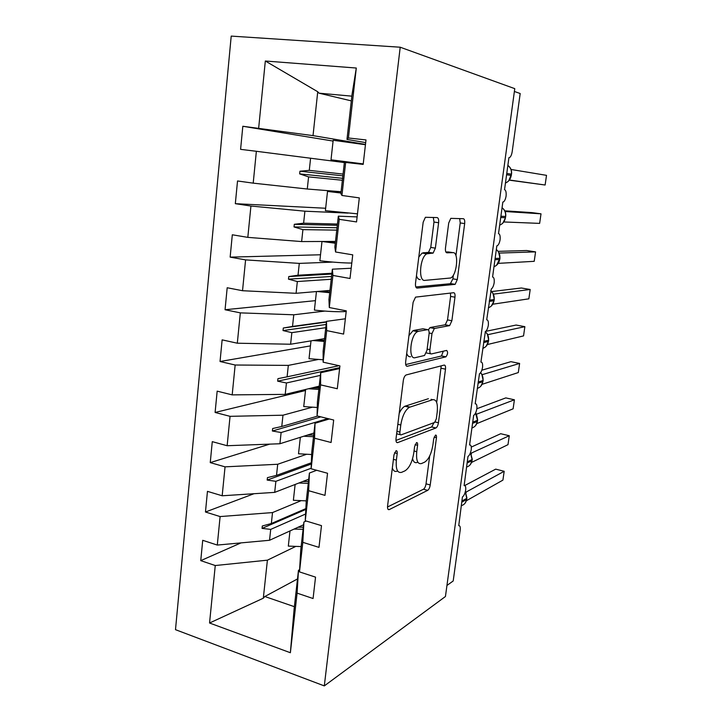<?xml version="1.0" encoding="UTF-8"?>
<svg xmlns="http://www.w3.org/2000/svg" width="722" height="722" viewBox="0 0 722 722"><rect width="100%" height="100%" fill="white"/><g stroke="black" fill="none" stroke-linecap="round" stroke-linejoin="round"><path stroke-width="1.08" d="M396.026 450.754L393.995 454.788L387.579 505.96C387.353 508.694 387.885 509.912 389.185 509.624L427.677 490.364C428.913 489.489 429.761 487.693 430.231 484.958L436.458 437.685C436.63 435.817 436.314 434.951 435.501 435.095L433.714 438.795L432.893 444.987C431.386 453.84 428.615 459.58 424.59 462.179L421.522 463.533C417.614 464.436 416.025 460.474 416.756 451.674L417.587 445.284C417.749 443.353 417.397 442.46 416.522 442.622L414.618 446.485L413.787 452.902C412.235 462.098 409.293 468.082 404.952 470.861L401.622 472.323C397.407 473.325 395.656 469.255 396.369 460.122L397.208 453.497C397.371 451.485 396.974 450.573 396.026 450.754M438.615 222.728C438.886 219.659 438.389 217.936 437.135 217.575L425.393 217.295L423.173 222.214L415.52 283.177C415.276 286.273 415.818 287.897 417.145 288.078L455.14 284.342L457.288 279.585L464.67 223.585C464.932 220.679 464.508 219.055 463.389 218.712L450.799 218.36L448.705 223.053L445.483 247.962C445.23 250.94 445.691 252.556 446.891 252.817L452.947 252.646C459.102 251.879 457.017 275.091 450.727 277.988L424.879 280.38C418.101 281.733 419.798 257.222 426.774 253.828L433.137 253.061L435.366 248.151L438.615 222.728L433.985 222.051L433.317 217.412M324.304 685.9L445.438 596.516L514.768 88.653L400.214 47.219L231.211 36.1L175.491 629.674L324.304 685.9L400.214 47.219M406.215 374.944L405.945 375.052C404.636 375.918 403.76 377.741 403.318 380.503L396.026 438.606C395.791 441.512 396.36 442.839 397.705 442.604L435.944 427.965C437.144 427.18 437.974 425.448 438.435 422.749L445.492 369.168C445.736 366.424 445.293 365.061 444.147 365.088L406.215 374.944M405.656 361.821L413.119 302.319L415.547 297.13L453.66 292.717C454.797 292.87 455.23 294.359 454.968 297.184L451.873 320.739L449.625 325.622L434.346 328.492L431.991 333.564L429.915 349.638C429.671 352.517 430.159 353.951 431.377 353.942L446.638 350.423C448.091 351.939 447.857 354.069 445.952 356.821L407.307 366.262C405.972 366.298 405.421 364.818 405.656 361.821M351.307 100.872L319.016 93.174L317.734 91.739L265.326 61.009L356.298 68.03L348.41 137.983L366 139.933L363.175 164.399L344.394 162.306L340.865 193.658L341.93 195.472L359.312 197.891L356.542 221.934L339.241 219.326L338.329 216.176L334.864 247.032L335.559 251.987L352.742 254.848L350.008 278.484L332.914 275.434L332.364 269.189L328.943 299.549L329.295 307.545L346.28 310.839L343.6 334.078L326.696 330.604L326.488 321.362L323.131 351.244L323.131 362.182L339.927 365.892L337.291 388.743L320.577 384.862L320.712 372.714L317.4 402.127L317.075 415.917L333.681 420.023L331.082 442.496L314.557 438.218L315.027 423.263L311.76 452.225L311.119 468.758L327.535 473.262L324.981 495.364L308.646 490.698L309.422 473.036L306.209 501.546L305.253 520.752L321.489 525.634L318.98 547.366L302.816 542.33L303.908 522.042L300.74 550.119L299.486 571.896L315.541 577.14L313.077 598.529L297.094 593.132L298.475 570.299L294.134 608.863L290.37 652.733L209.551 623.005L263.313 598.213L264.83 596.516L294.377 606.688M333.077 141.061L242.827 126.269L240.588 149.355L256.364 151.286L253.205 183.144L307.283 189.02L341.082 191.727M344.367 162.558L256.364 151.286M446.954 585.452L453.199 580.966L460.167 530.264C460.51 527.024 460.031 525.508 458.741 525.706L462.423 496.98C463.912 495.87 465.004 493.541 465.699 489.985C465.952 486.827 465.428 485.364 464.129 485.617L467.982 456.457C469.462 455.465 470.554 453.181 471.249 449.598C471.511 446.259 470.952 444.725 469.58 445.005L473.659 415.394C475.112 414.473 476.186 412.244 476.872 408.697C477.134 405.259 476.574 403.634 475.193 403.824L479.471 373.77C480.879 372.868 481.908 370.702 482.558 367.272C482.837 363.762 482.287 362.038 480.915 362.101L485.364 331.624C486.709 330.739 487.702 328.636 488.325 325.306C488.604 321.732 488.072 319.909 486.7 319.837L491.33 288.935C492.621 288.06 493.568 286.02 494.173 282.798C494.462 279.152 493.929 277.23 492.575 277.013L496.844 245.832L497.368 245.688C498.604 244.83 499.516 242.845 500.084 239.731C500.382 236.022 499.859 233.982 498.514 233.63L502.846 202.034L503.478 201.88C504.669 201.041 505.535 199.11 506.086 196.095C506.384 192.314 505.878 190.175 504.543 189.669L508.929 157.649L509.669 157.495C510.878 156.593 511.727 154.58 512.223 151.44L520.183 93.526L514.389 91.468M357.119 216.898L338.329 216.176M325.658 208.252L235.327 203.676L250.931 206.032L247.817 237.367L301.634 241.572L335.486 241.428M348.13 213.107L304.901 211.194L250.931 206.032M351.19 268.232L332.364 269.189M320.514 254.776L230.147 257.131L245.588 259.884L242.529 290.722L296.074 293.303L329.981 290.388M332.941 262.086L299.287 263.395L245.588 259.884M345.36 318.781L326.488 321.362M315.442 300.65L225.056 309.738L240.327 312.87L237.312 343.212L290.605 344.232L324.756 338.6M324.801 311.083L293.773 314.792L240.327 312.87M339.62 368.563L320.712 372.714M310.442 345.892L220.039 361.505L235.155 365.016L232.186 394.88L285.217 394.374L319.295 386.153M318.131 359.511L288.331 365.386L235.155 365.016M329.376 418.959L315.027 423.263M319.232 387.182L315.857 388.003M305.514 390.512L215.102 412.461L230.056 416.332L227.141 445.727L279.91 443.75L313.926 433.029M312.066 407.28L282.979 415.204L230.056 416.332M316.687 470.293L309.422 473.036M269.739 444.129L210.246 462.622L225.047 466.845L222.177 495.779L274.685 492.377L308.727 479.209M306.336 454.373L277.708 464.264L225.047 466.845M306.155 521.022L303.908 522.042M253.991 493.722L205.463 512.006L220.111 516.573L217.286 545.065L202.72 540.309L200.752 560.642L215.255 565.534L209.551 623.005M300.812 500.806L272.519 512.575L220.111 516.573M299.612 569.694L298.475 570.299M240.995 542.89L200.752 560.642M295.46 546.572L267.402 560.173L215.255 565.534M317.734 91.739L313.023 135.628L365.485 144.409M313.023 135.628L242.827 126.269M348.41 137.983L346.975 139.418L365.693 142.613M235.327 203.676L237.529 180.969L253.205 183.144M230.147 257.131L232.313 234.785L247.817 237.367M225.056 309.738L227.186 287.744L242.529 290.722M220.039 361.505L222.132 339.863L237.312 343.212M215.102 412.461L217.169 391.153L232.186 394.88M210.246 462.622L212.277 441.647L227.141 445.727M205.463 512.006L207.458 491.357L222.177 495.779M265.326 61.009L258.675 128.029M345.676 162.251L341.93 195.472M339.241 219.326L335.559 251.987M332.914 275.434L329.295 307.545M326.696 330.604L323.131 362.182M320.577 384.862L317.075 415.917M314.557 438.218L311.119 468.758M308.646 490.698L305.253 520.752M302.816 542.33L299.486 571.896M297.094 593.132L290.37 652.733M342.499 180.274L308.583 176.89L307.283 189.02M310.595 158.154L309.287 170.356L299.937 171.213L299.657 173.885L308.583 176.89M343.067 174.083L309.287 170.356M336.903 230.137L302.915 229.632L301.634 241.572M304.901 211.194L303.61 223.197L294.305 224.307L294.025 226.943L302.915 229.632M337.445 224.046L303.61 223.197M331.236 279.261L297.338 281.544L296.074 293.303M299.287 263.395L298.024 275.217L288.764 276.571L288.484 279.161L297.338 281.544M331.903 273.268L298.024 275.217M325.784 327.671L291.85 332.652L290.605 344.232M293.773 314.792L292.518 326.425L283.304 328.023L283.033 330.568L291.85 332.652M326.443 321.768L292.518 326.425M320.415 375.377L286.444 382.976L285.217 394.374M288.331 365.386L287.103 376.839L277.934 378.662L277.672 381.18L286.444 382.976M339.033 365.702L287.103 376.839M327.851 418.579L281.12 432.523L279.91 443.75M282.979 415.204L281.77 426.485L272.645 428.534L272.384 431.007L281.12 432.523M317.734 416.08L281.77 426.485M311.137 468.262L275.876 481.321L274.685 492.377M277.708 464.264L276.517 475.374L267.438 477.639L267.176 480.076L275.876 481.321M311.353 462.766L276.517 475.374M305.587 514.019L270.714 529.388L269.541 540.273L303.601 524.732M272.519 512.575L271.346 523.522L262.312 525.995L262.05 528.396L270.714 529.388M305.857 508.613L271.346 523.522M269.541 540.273L217.286 545.065M267.402 560.173L263.313 598.213M297.5 578.945L264.83 596.516M356.298 68.03L351.993 94.826L346.975 139.418M351.84 96.152L319.016 93.174M305.821 509.434L262.05 528.396M311.299 464.02L267.176 480.076M320.848 416.847L272.384 431.007M339.719 367.642L277.672 381.18M326.145 324.458L283.033 330.568M326.416 322.075L283.304 328.023M331.542 276.463L288.484 279.161M331.822 274.044L288.764 276.571M337.03 227.755L294.025 226.943M337.309 225.3L294.305 224.307M342.806 178.334L299.657 173.885M342.986 175.834L299.937 171.213M392.335 468.036C393.364 470.979 394.988 472.017 397.19 471.159M412.578 458.705C413.453 462.026 414.997 463.271 417.199 462.432M387.497 506.997L423.471 489.227C424.716 488.361 425.565 486.565 426.034 483.839L429.689 455.979M436.693 402.506L441.196 365.855M395.972 440.42L431.684 426.946L434.012 422.668M399.907 432.063C399.744 434.093 400.123 435.032 401.062 434.879L434.599 422.451L436.341 418.787L437.198 412.208C437.992 403.517 436.503 399.347 432.74 399.699L409.374 407.298C405.159 410.06 402.298 415.962 400.791 425.014L399.907 432.063L396.938 431.341M431.061 399.32L432.74 399.699M399.185 413.435C400.927 409.681 402.831 407.289 404.88 406.251L428.39 398.715M428.263 329.828L430.222 327.508L445.266 324.783L447.523 319.909L450.6 296.408L450.438 293.078M426.323 352.941L430.682 353.798M405.71 364.565L441.467 355.991L443.308 351.19M418.525 331.29L417.524 331.651C410.267 334.846 408.047 360.088 415.177 357.679L424.527 355.486L426.982 350.296L429.058 334.124C429.31 331.208 428.805 329.719 427.559 329.656L418.525 331.29L413.959 330.387L412.948 330.748L408.95 335.604M406.721 353.347C407.578 355.928 408.887 357.056 410.637 356.731M423.688 328.898L427.559 329.656M413.959 330.387L423.047 328.781M418.814 256.978L422.117 253.079L428.525 252.321L430.763 247.429L433.985 222.051M416.459 275.705C417.316 278.358 418.579 279.658 420.249 279.585M449.246 252.059L452.947 252.646M445.853 252.005L448.47 251.933M455.952 255.597L460.23 222.945L459.679 218.549M415.809 286.941L450.347 283.71L452.902 278.836L453.398 275.046M465.464 491.763L466.168 492.034L504.182 471.295L502.918 480.121L466.421 500.725M504.182 471.295L495.689 469.147L464.706 485.572M466.168 492.034L466.078 492.864M461.232 505.689C464.219 504.84 466.015 502.774 466.602 499.471L466.926 498.072L465.356 491.61M303.087 529.289L294.053 529.091M301.146 546.572L288.313 546.112L289.991 530.941M303.321 527.186L298.078 527.25M308.258 483.343L298.917 483.009M306.281 500.878L293.376 500.283L295.127 484.471M308.465 481.493L302.906 481.457M313.601 436.729L303.754 436.232M311.669 454.526L298.52 453.777L300.343 437.315M313.709 435.131L307.716 434.987M319.034 389.429L308.52 388.752M317.274 407.488L303.736 406.585L305.632 389.447M319.169 388.102L312.427 387.813M324.232 341.416L313.068 340.531M323.131 359.782L309.025 358.699L311.002 340.874M324.349 340.369L316.913 339.891M470.997 453.245L509.272 435.736L507.99 444.662L471.61 462.405M509.272 435.736L500.707 433.723L471.286 447.071M471.484 453.416L471.394 454.039M466.529 467.08C469.544 466.159 471.349 464.038 471.944 460.699L472.269 459.309L470.5 452.559M476.511 414.211L514.407 399.789L513.116 408.814L476.836 423.597M514.407 399.789L505.779 397.903L476.863 408.733M471.881 427.993C474.923 427.009 476.746 424.834 477.35 421.449L477.666 420.078L476.421 414.067L475.608 412.93M482.106 374.7L519.614 363.437L518.306 372.561L482.115 384.312M519.614 363.437L510.914 361.677L481.827 370.196M477.305 388.418C480.374 387.371 482.215 385.142 482.828 381.712L483.144 380.359L481.854 374.267L480.617 372.678M487.765 334.692L524.867 326.669L523.549 335.901L487.449 344.52M524.867 326.669L516.104 325.044L485.762 331.353M482.792 348.365C485.888 347.246 487.747 344.954 488.37 341.479L488.686 340.152L487.359 333.97L485.265 331.669M329.719 292.69L317.075 291.498M346.199 311.525C338.203 312.021 327.598 311.543 314.404 310.09L316.453 291.553M329.81 291.923L320.83 291.183M493.469 294.134L530.192 289.486L528.856 298.827L492.846 304.206M530.192 289.486L521.347 287.997L491.61 291.571M488.352 307.807C491.474 306.615 493.352 304.269 493.974 300.749L494.29 299.44L492.927 293.168L490.68 290.795M335.288 243.224L322.057 241.482M351.794 263.043C343.798 263.043 333.149 262.285 319.855 260.75L321.949 241.807M335.342 242.763L322.96 241.482M496.556 265.263L499.967 258.232M499.245 253.07L535.571 251.879L534.217 261.319L498.306 263.359M535.571 251.879L526.654 250.525L498.216 251.346M493.983 266.734C497.133 265.479 499.028 263.07 499.66 259.505L499.976 258.214L498.568 251.852L496.339 249.532C499.028 251.743 500.193 254.649 499.832 258.259L495.111 258.467M340.937 193.018L327.517 191.429L340.955 192.846M357.471 213.838L325.387 210.662L327.517 191.429M501.853 223.955L502.855 223.116M505.102 211.519L541.013 213.829L539.641 223.387L503.839 221.961M541.013 213.829L532.024 212.62L504.768 210.824M363.193 164.3L351.894 162.739L363.22 164.029M363.193 164.255L357.453 163.434L363.211 164.084M365.449 144.725L333.167 140.276L331.01 159.806L363.229 163.948M363.238 163.903L331.01 159.806M507.034 182.224L508.694 180.906L511.42 174.155C511.781 170.69 510.734 167.883 508.279 165.735L507.864 165.419M509.461 180.022L545.128 185.012L509.335 180.175M545.128 185.012L546.509 175.347L511.032 169.471M393.418 459.363L396.369 460.122M415.069 444.662L417.587 445.284M414.04 450.988L416.756 451.674M434.112 437.108L436.458 437.685M426.034 483.839L430.231 484.958M423.471 489.227L427.677 490.364M387.94 509.2L389.284 509.579M394.501 452.802L397.208 453.497M441.187 368.256L445.492 369.168M435.149 421.973L438.435 422.749M431.612 426.973L435.88 428.002M396.577 442.324L397.705 442.604M396.631 433.787L400.304 434.689M405.43 406.026L409.925 407.073M397.822 424.292L400.791 425.014M450.6 296.408L454.968 297.184M447.523 319.909L451.873 320.739M444.96 324.891L449.319 325.73M430.222 327.508L434.689 328.375M429.139 333.004L431.991 333.564M427.135 349.069L429.915 349.638M441.467 355.991L445.79 356.885M406.468 366.081L407.307 366.262M430.763 247.429L435.366 248.151M427.965 252.492L432.586 253.232M423.652 252.61L428.308 253.35M460.23 222.945L464.67 223.585M452.902 278.836L457.288 279.585M450.347 283.71L454.743 284.468M416.639 287.988L417.145 288.078M461.71 502.223L466.602 499.471L466.908 498.171M461.872 501.059L466.764 498.315L465.284 491.881M465.591 491.953L466.105 492.007M467.08 463.055L471.944 460.699L472.251 459.4M467.242 461.872L472.107 459.526L470.428 452.775M472.513 423.399L477.35 421.449L477.657 420.159M472.675 422.199L477.513 420.258L475.536 413.083M478.018 383.247L482.828 381.712L483.135 380.431M478.181 382.037L482.991 380.512C483.316 377.579 482.504 374.998 480.545 372.778M483.587 342.589L488.37 341.479L488.677 340.206M483.758 341.362L488.532 340.27C488.884 336.795 487.774 333.943 485.202 331.696M489.227 301.426L493.974 300.749L494.29 299.477M489.399 300.181L494.146 299.522C494.498 295.948 493.343 293.051 490.68 290.84M494.94 259.73L499.804 259.46M499.678 225.147C502.864 223.82 504.777 221.347 505.418 217.737L505.59 216.474C505.951 212.819 504.777 209.912 502.061 207.755C504.849 209.804 506.068 212.71 505.725 216.465M500.725 217.502L505.418 217.737L505.59 216.474L500.906 216.23M505.454 183.036C508.667 181.637 510.589 179.101 511.239 175.437L511.375 175.464M506.591 174.733L511.239 175.437L511.42 174.155L506.763 173.442M388.003 509.29L389.185 509.624M431.684 426.946L435.944 427.965M404.88 406.251L409.374 407.298M445.266 324.783L449.625 325.622M429.888 327.626L434.346 328.492M441.629 355.928L445.952 356.821M412.948 330.748L417.524 331.651M428.525 252.321L433.137 253.061M422.117 253.079L426.774 253.828M450.745 283.584L455.14 284.342M465.248 502.972L466.755 499.326M470.419 464.463L472.089 460.573M475.627 425.52L477.495 421.341M480.861 386.126L482.964 381.622M486.114 346.271L488.505 341.416M491.384 305.957L494.119 300.704M502.846 223.116L505.544 217.737M511.546 174.183C511.898 170.609 510.806 167.793 508.279 165.735L507.837 165.654"/></g></svg>
